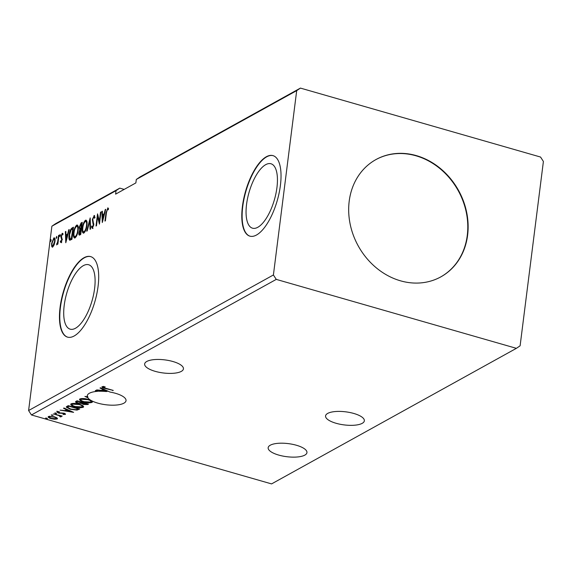 <?xml version="1.0" encoding="UTF-8"?>
<svg xmlns="http://www.w3.org/2000/svg" width="572" height="572" viewBox="0 0 572 572"><rect width="100%" height="100%" fill="white"/><g stroke="black" fill="none" stroke-linecap="round" stroke-linejoin="round"><path stroke-width="0.86" d="M327.692 413.413A19.548 6.585 -172.8 0 0 325.568 415.923A19.548 6.585 -172.8 0 0 339.997 424.231A19.548 6.585 -172.8 0 0 362.226 423.33A19.548 6.585 -172.8 0 0 364.35 420.828A19.548 6.585 -172.8 0 0 349.921 412.519A19.548 6.585 -172.8 0 0 327.692 413.413M181.31 371.385A19.548 6.585 7.2 0 1 159.08 372.286A19.548 6.585 7.2 0 1 144.652 363.978A19.548 6.585 7.2 0 1 146.775 361.468A19.548 6.585 7.2 0 1 169.005 360.567A19.548 6.585 7.2 0 1 183.433 368.876A19.548 6.585 7.2 0 1 181.31 371.385M87.909 397.039A19.548 6.585 -172.8 0 1 87.43 396.074L87.344 396.775A19.548 6.585 -172.8 0 1 87.244 395.767A19.548 6.585 -172.8 0 1 89.368 393.257A19.548 6.585 -172.8 0 1 97.612 391.334L95.288 390.669L95.746 390.419L98.727 391.277A19.548 6.585 -172.8 0 1 106.442 391.563L96.654 389.918L101.444 390.361L103.103 389.446L100.021 388.052L100.515 387.773L109.974 392.056A19.548 6.585 -172.8 0 1 126.033 400.665A19.548 6.585 -172.8 0 1 123.91 403.174A19.548 6.585 -172.8 0 1 104.44 404.561A19.548 6.585 -172.8 0 1 87.816 397.733L87.909 397.039L87.301 396.768M304.826 455.119A19.548 6.585 7.2 0 1 282.597 456.02A19.548 6.585 7.2 0 1 268.161 447.712A19.548 6.585 7.2 0 1 270.284 445.202A19.548 6.585 7.2 0 1 292.514 444.308A19.548 6.585 7.2 0 1 306.95 452.616A19.548 6.585 7.2 0 1 304.826 455.119M467.61 235.214A67.024 57.314 61 0 0 440.361 168.461A67.024 57.314 61 0 0 375.933 159.581A67.024 57.314 61 0 0 349.199 201.215A67.024 57.314 61 0 0 376.447 267.961A67.024 57.314 61 0 0 440.876 276.848A67.024 57.314 61 0 0 467.61 235.214M440.705 276.941A67.024 57.314 61 0 0 467.274 235.399A67.024 57.314 61 0 0 440.111 168.719A67.024 57.314 61 0 0 375.768 159.674M276.941 187.566A33.512 13.199 -74 0 0 270.992 163.771A33.512 13.199 -74 0 0 246.553 204.397A33.512 13.199 -74 0 0 252.495 228.185A33.512 13.199 -74 0 0 276.941 187.566M98.069 286.343A41.885 16.502 -74 0 0 90.633 256.599A41.885 16.502 -74 0 0 60.081 307.378A41.885 16.502 -74 0 0 67.517 337.123A41.885 16.502 -74 0 0 98.069 286.343M90.798 256.649A41.885 16.502 -74 0 0 60.41 307.479A41.885 16.502 -74 0 0 67.682 337.173M280.409 185.364A41.885 16.502 -74 0 0 272.98 155.627A41.885 16.502 -74 0 0 242.421 206.406A41.885 16.502 -74 0 0 249.857 236.143A41.885 16.502 -74 0 0 280.409 185.364M273.144 155.67A41.885 16.502 -74 0 0 242.75 206.499A41.885 16.502 -74 0 0 250.021 236.193M94.602 288.545A33.512 13.199 -74 0 0 88.653 264.75A33.512 13.199 -74 0 0 64.207 305.369A33.512 13.199 -74 0 0 70.156 329.165A33.512 13.199 -74 0 0 94.602 288.545M300.429 88.095L140.033 176.912L136.308 179.451L296.696 90.626L273.409 274.968L28.6 410.539L31.453 414.957L271.571 483.905L516.38 348.334L520.112 345.803L543.4 161.461L540.547 157.043L300.429 88.095L296.696 90.626M124.174 189.396L119.777 188.138L55.62 223.666L51.888 226.197L28.6 410.539M103.317 386.429L103.246 387.008L105.584 388.209L113.242 390.411L105.012 388.431C102.738 387.93 101.759 387.344 102.059 386.672L105.162 386.815L103.139 387.137L102.145 386.636M77.034 400.779L88.546 404.089L87.709 404.547L83.498 404.483L81.603 403.474L77.728 403.146C75.833 402.595 75.204 402.03 75.854 401.437L77.034 400.779M75.518 401.809L75.854 401.437M66.874 406.406L68.247 405.648L79.758 408.951L77.041 410.11L70.22 409.273L66.216 407.085L66.874 406.406M64.421 414.092L62.856 413.37L58.33 413.055L56.857 411.833L58.93 411.64L59.452 412.004L57.944 412.097L58.744 412.791L64.143 413.263L65.487 414.378L63.413 414.514L62.956 414.164L64.421 414.092L64.593 413.306M58.001 411.611L57.829 412.226L57.922 411.533M60.131 416.473L58.966 415.594L53.318 413.913L62.191 416.08L60.496 415.973L61.09 416.809L60.453 416.916L59.781 416.538L60.224 415.515M57.014 417.896L57.186 418.976L54.569 419.255L51.137 418.64C48.742 417.96 47.855 417.238 48.477 416.473L54.476 416.795L57.014 417.896M57.515 418.59L57.186 418.976L57.271 418.275L56.313 418.547M48.134 416.859L48.477 416.473M273.409 274.968L276.262 279.386L516.38 348.334M276.262 279.386L31.453 414.957M46.861 418.175L47.44 418.661L46.103 418.597L45.524 418.111L46.861 418.175M52.538 415.029L53.124 415.515L51.201 414.965L52.538 415.029M56.027 413.098L56.607 413.585L54.69 413.034L56.027 413.098M73.624 412.355L60.139 410.138L64.929 410.589L66.588 409.666L63.506 408.272L64 408L73.624 412.355M79.408 404.268C82.725 405.191 84.005 406.192 83.262 407.264C80.988 407.922 78.207 407.772 74.918 406.799C71.6 405.87 70.335 404.876 71.121 403.803C73.388 403.16 76.147 403.31 79.408 404.268M83.669 406.778L83.262 407.264L83.348 406.563L82.061 406.935L82.261 405.355M70.692 404.318L71.121 403.803M88.195 399.399C91.513 400.321 92.793 401.322 92.049 402.395C89.775 403.06 86.994 402.902 83.705 401.93C80.387 401.008 79.122 400.007 79.908 398.941C82.175 398.291 84.935 398.448 88.195 399.399M92.457 401.909L92.049 402.395L92.135 401.701L90.848 402.066L91.048 400.493M79.479 399.449L79.908 398.941M87.816 397.733L84.913 396.417L87.344 396.775M97.612 391.334L97.655 390.969M102.867 390.247L101.938 390.097M51.888 226.197L116.044 190.669L115.608 194.144L135.864 182.926L136.308 179.451M52.696 247.104L51.659 246.317L51.616 243.4L53.861 237.902C54.919 237.802 55.284 239.024 54.948 241.556L54.111 244.952L52.216 247.19M53.668 239.024L54.519 238.088L53.861 237.902L54.347 237.809M58.995 235.199L57.872 244.094L57.414 244.351L57.579 243.043L56.607 244.945L57.708 241.534L58.537 235.45L58.995 235.199M56.635 243.765L57.257 243.944M60.997 242.507L60.282 241.727L60.646 240.819L61.111 241.434L61.697 239.99L60.961 236.358L62.248 233.254L63.027 233.941L62.663 234.913L62.155 234.32L61.419 236.057L62.162 239.697L60.768 242.542M60.646 240.819L61.669 241.591M62.663 234.913L62.155 234.32M72.093 227.949L73.466 227.191L71.929 239.361L69.677 240.197C68.897 239.353 68.697 237.666 69.076 235.135C69.455 231.66 70.456 229.265 72.093 227.949L73.388 227.785M79.88 234.956C78.993 235.364 78.664 234.606 78.9 232.697L79.78 229.801L79.236 227.206L81.074 222.973L82.254 222.322L80.716 234.491L79.265 235.106M90.204 217.918L90.562 229.043L90.069 229.315L89.797 220.878L87.194 230.909L86.701 231.181L90.204 217.918M100.508 212.212L100.965 211.962L99.428 224.131L97.619 216.688L96.475 225.768L96.017 226.019L97.555 213.849L99.364 221.264L100.508 212.212L100.915 212.326M108.265 208.172L107.615 207.986L108.551 208.773L108.201 209.838L107.465 209.23L106.435 212.72L105.412 220.821L104.955 221.071L105.999 212.848L107.972 207.929M108.344 209.416L107.465 209.23M102.302 222.537L101.873 211.454L102.367 211.182L102.481 214.743L104.14 213.828L105.241 209.588L105.734 209.316L102.302 222.537M93.822 216.788L94.637 215.73L93.994 215.53L94.988 217.453L94.537 218.275L93.872 216.759L92.786 219.276L93.758 224.918L92.349 228.342L91.463 226.912L91.913 225.969L92.507 227.091L93.3 225.218L92.328 219.512L94.344 215.465M94.966 217.203L93.872 216.759M83.884 233.026C82.418 233.147 81.918 231.438 82.389 227.906C82.804 224.446 83.827 221.893 85.464 220.249C86.908 220.163 87.402 221.857 86.944 225.332C86.536 228.786 85.521 231.353 83.884 233.026L83.219 233.147M84.942 221.793L86.122 220.442L85.464 220.249L86.107 220.134M75.096 237.895C73.631 238.009 73.13 236.307 73.602 232.775C74.017 229.315 75.039 226.762 76.677 225.118C78.121 225.032 78.614 226.727 78.157 230.201C77.749 233.655 76.734 236.222 75.096 237.895L74.431 238.016M76.155 226.662L77.334 225.304L76.677 225.118L77.32 225.003M65.787 242.757L65.358 231.674L65.851 231.403L65.966 234.97L67.625 234.048L68.726 229.808L69.219 229.536L65.787 242.757M59.817 236.486L60.074 234.456L60.325 235.264L59.71 236.508M56.335 238.417L56.592 236.386L56.842 237.194L56.22 238.438M50.651 241.563L50.908 239.532L51.158 240.34L50.543 241.584M116.044 190.669L119.777 188.138M107.472 209.223L108.272 208.172M102.817 220.563L102.788 219.662M102.667 215.808L102.631 214.786M102.381 211.604L101.873 211.454M104.469 214.2L103.139 214.936L102.481 214.743M104.533 213.942L104.14 213.828M105.634 209.702L105.241 209.588M102.517 215.887L102.638 219.619L103.789 215.186L102.517 215.887M103.031 219.734L102.638 219.619M104.183 215.294L103.789 215.186M99.607 222.701L98.277 216.881L97.619 216.688M97.869 216.759L98.034 215.444M99.771 221.385L99.364 221.264M93.007 228.535L91.463 226.912M93.701 225.332L93.3 225.218M93.822 223.974L93.222 223.802M93.88 223.988L92.814 222.901M93.472 223.087L92.936 221.035M92.75 219.634L92.328 219.512M90.304 221.021L89.797 220.878M90.061 220.949L90.276 220.12M83.576 233.154L82.926 231.059M82.804 228.028L82.389 227.906M87.058 222.386L86.479 221.593L85.321 221.493C83.998 222.808 83.169 224.867 82.847 227.663C82.475 230.459 82.861 231.832 84.02 231.789C85.342 230.437 86.165 228.364 86.486 225.59C86.858 222.808 86.472 221.443 85.321 221.493M84.677 231.982L83.555 231.875L85.042 231.689M86.894 225.704L86.486 225.59M79.672 235.056L79.487 233.791M79.315 232.818L78.9 232.697M80.337 229.958L79.78 229.801M80.352 229.944L79.83 228.521M79.658 227.32L79.236 227.206M80.752 224.36L81.732 223.166L81.074 222.973M81.732 223.166L82.175 222.916M80.673 228.886L81.496 228.664M80.602 233.948L79.579 233.841L80.795 233.841M79.944 233.762L80.416 233.498L80.909 229.594L79.358 232.418L79.944 233.762M80.824 233.612L80.416 233.498M81.317 229.715L80.909 229.594M80.838 228.471L81.639 223.824L79.694 226.948L80.13 228.728L81.453 228.65M81.474 228.464L81.067 228.35M82.046 223.938L81.639 223.824M74.789 238.023L74.138 235.921M74.017 232.897L73.602 232.775M78.264 227.256L77.692 226.455L76.534 226.355C75.211 227.677 74.381 229.737 74.06 232.525C73.681 235.321 74.074 236.701 75.232 236.658C76.555 235.299 77.377 233.233 77.699 230.459C78.071 227.677 77.685 226.312 76.534 226.355M75.89 236.844L74.768 236.744L76.255 236.558M78.107 230.573L77.699 230.459M70.127 240.226L69.584 238.302M69.491 235.249L69.076 235.135M71.264 229.758L72.751 228.135M70.063 238.91L72.008 238.71L71.328 238.531L72.851 228.686L71.107 229.944L69.534 234.885L70.063 238.91L71.328 238.531M72.036 238.481L71.629 238.367M73.259 228.807L72.851 228.686M66.302 240.791L66.273 239.89M66.152 236.029L66.116 235.013M65.866 231.824L65.358 231.674M67.954 234.42L65.966 234.97M68.018 234.162L67.625 234.048M69.119 229.923L68.726 229.808M66.002 236.107L66.123 239.847L67.274 235.407L66.002 236.107M66.516 239.954L66.123 239.847M67.668 235.521L67.274 235.407M61.662 242.7L60.282 241.727M60.939 241.92L61.111 241.491M61.304 241.005L61.769 241.62M61.633 241.641L60.975 241.455M62.098 240.104L61.697 239.99M62.191 239.389L61.69 239.246M62.348 239.432L61.597 237.838L60.939 237.652M61.597 237.838L61.619 236.543M61.39 236.479L60.961 236.358M62.248 234.284L62.87 233.469M60.189 235.864L59.567 235.685M57.986 243.157L57.579 243.043M57.264 243.937L56.821 243.808M58.18 241.67L57.708 241.534M58.945 235.571L58.537 235.45M56.707 237.788L56.085 237.609M52.588 247.161L51.659 246.317M52.317 246.511L52.188 245.681M52.031 243.522L51.616 243.4M55.026 239.446L53.725 238.989L52.073 243.143C51.816 245.038 52.066 245.996 52.839 246.01L54.497 241.799C54.755 239.904 54.497 238.967 53.725 238.989M53.496 246.203L52.524 246.067L53.539 246.174M54.898 241.913L54.497 241.799M51.022 240.941L50.4 240.755M46.168 418.046L46.103 418.597M54.619 418.883L54.569 419.255M51.187 418.261L51.137 418.64M49.314 417.217L48.363 416.538M49.428 416.202L49.507 416.766C49.092 417.346 49.785 417.882 51.587 418.382L56.149 418.675L56.399 417.517M49.585 416.187L49.507 416.766L54.011 417.045L54.054 416.681M56.149 418.675C56.535 418.089 55.82 417.546 54.011 417.045M51.852 414.9L51.78 415.444M61.776 415.958L61.733 416.33M60.539 415.601L60.496 415.973M61.175 416.116L60.546 416.223L60.453 416.916M59.016 415.165L58.966 415.594M55.334 412.97L55.269 413.52M65.358 413.763L64.529 413.849M63.778 413.163L63.728 413.527M62.906 412.998L62.856 413.37M59.824 412.977L59.781 413.349M58.38 412.669L58.33 413.055M58.416 412.362L56.943 411.132M71.314 411.311L70.849 411.232M66.352 410.474L65.415 410.317M66.652 409.194L66.588 409.666M67.432 409.552L66.395 410.124L66.302 410.818L70.806 411.575L67.575 410.117L66.302 410.818M70.864 411.104L70.806 411.575M67.639 409.645L67.575 410.117M78.986 408.73L77.127 409.416L77.041 410.11M70.263 408.901L70.22 409.273M67.668 407.607L66.416 406.735M68.654 405.77L67.56 407.264L70.678 409.023L76.19 409.666L78.121 408.866L68.969 406.242L67.56 407.264M78.171 408.501L78.121 408.866M69.019 405.87L68.969 406.242M74.961 406.427L74.918 406.799M72.165 405.019L70.871 403.982M72.394 403.446L72.322 404.132C71.672 404.997 72.687 405.798 75.368 406.549L82.061 406.935C82.661 406.063 81.624 405.262 78.957 404.518L72.322 404.132L72.408 403.446M79 404.154L78.957 404.518M87.773 403.868L86.544 404.204M83.541 404.104L83.498 404.483M83.062 402.509L82.59 403.446L81.696 402.788L81.603 403.474M77.771 402.767L77.728 403.146M76.805 402.109L75.776 401.48M77.327 400.965L76.805 402.059L77.241 401.658C76.498 402.052 76.805 402.466 78.178 402.895L80.952 403.088L82.039 402.602L77.756 401.372L77.241 401.658L77.442 400.901M82.919 402.473L82.59 403.446M86.436 404.261L86.908 403.996L82.99 403.067C82.296 403.446 82.611 403.832 83.927 404.225L86.436 404.261M86.958 403.632L86.908 403.996M83.269 402.574L83.219 402.938M82.082 402.23L82.039 402.602M77.806 401.001L77.756 401.372M83.748 401.558L83.705 401.93M80.952 400.15L79.658 399.12M81.181 398.584L81.11 399.27C80.459 400.128 81.474 400.936 84.163 401.68L90.848 402.066C91.448 401.201 90.412 400.393 87.745 399.649L81.11 399.27L81.195 398.577M87.788 399.285L87.745 399.649M103.167 388.974L103.103 389.446M103.947 389.325L102.91 389.904L102.824 390.597L107.321 391.355L104.09 389.889L102.824 390.597M107.386 390.883L107.321 391.355M104.154 389.418L104.09 389.889M112.834 390.29L112.791 390.662M103.768 386.422L103.711 386.894M106.406 212.963L105.999 212.848M62.012 238.767L61.354 238.581M58.573 238.56L58.158 238.445M56.192 414.357L56.149 414.721M61.59 412.927L61.533 413.37M78.95 408.751L78.864 409.452M68.569 405.813L68.483 406.513M87.795 403.875L87.709 404.547M105.062 388.059L105.012 388.431M107.65 209.202L108.308 209.388M62.327 234.291L62.984 234.477M56.728 243.822L57.386 244.008M103.139 387.137L103.225 386.443"/></g></svg>

